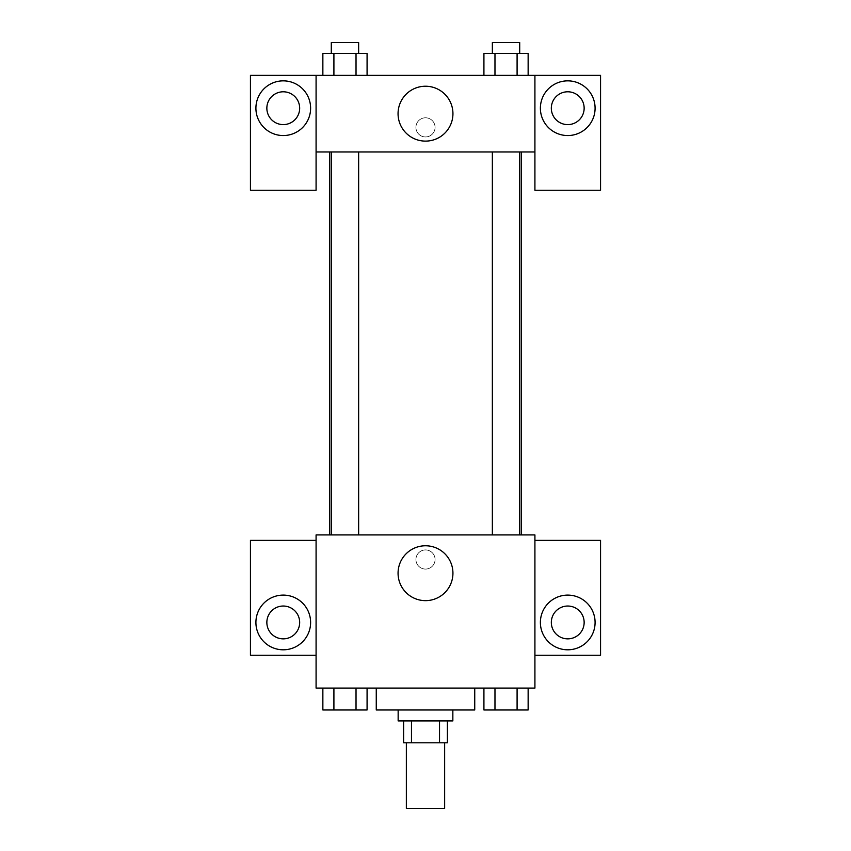 <?xml version="1.0" encoding="UTF-8"?>
<svg xmlns="http://www.w3.org/2000/svg" width="851" height="851" viewBox="0 0 851 851"><rect width="100%" height="100%" fill="white"/><g stroke="black" fill="none" stroke-linecap="round" stroke-linejoin="round"><path stroke-width="0.64" stroke-dasharray="4.25 3.19" d="M444.647 808.45L406.352 808.45M444.647 742.806L406.352 742.806L444.647 742.806M411.469 742.806L403.619 742.806L403.619 720.914L411.469 720.914L411.469 742.806L447.381 742.806L447.381 720.914L439.531 720.914L439.531 742.806M411.469 720.914L403.619 720.914M439.531 720.914L447.381 720.914M398.151 720.914L452.849 720.914M425.5 709.979L398.151 709.979L425.5 709.979M474.741 709.979L376.259 709.979M474.741 688.097L376.259 688.097L474.741 688.097M534.917 540.385L534.917 534.917L316.083 534.917L316.083 688.097L534.917 688.097L534.917 655.27L600.561 655.27L600.561 540.385L534.917 540.385L534.917 655.27M483.921 688.097L483.921 709.979L494.974 709.979L483.921 709.979L494.974 709.979L494.974 688.097L517.089 688.097L483.921 688.097L528.141 688.097L483.921 688.097L494.974 688.097L494.974 709.979L528.141 709.979L517.089 709.979L528.141 709.979L528.141 688.097L517.089 688.097L517.089 709.979L494.974 709.979L517.089 709.979L517.089 688.097L528.141 688.097L494.974 688.097L528.141 688.097M367.079 688.097L322.859 688.097L356.026 688.097L356.026 709.979L367.079 709.979L356.026 709.979L367.079 709.979L367.079 688.097L322.859 688.097L333.911 688.097L333.911 709.979L356.026 709.979L333.911 709.979L356.026 709.979L356.026 688.097L356.026 709.979M316.083 559.511L316.083 569.085L316.093 559.511M283.266 649.802A27.349 27.349 0 0 0 306.945 608.773A27.349 27.349 0 0 0 259.576 608.773A27.349 27.349 0 0 0 283.266 649.802M299.669 622.443A16.414 16.414 0 0 1 275.054 636.654A16.414 16.414 0 0 1 275.054 608.231A16.414 16.414 0 0 1 299.669 622.443M316.083 655.27L250.439 655.27L250.439 540.385L316.083 540.385M425.5 600.646A27.445 27.445 0 0 0 449.264 559.49A27.445 27.445 0 0 0 401.736 559.49A27.445 27.445 0 0 0 425.5 600.646M534.917 559.511L534.917 569.085L534.907 559.511M567.734 649.802A27.349 27.349 0 0 0 591.424 608.773A27.349 27.349 0 0 0 544.055 608.773A27.349 27.349 0 0 0 567.734 649.802M584.148 622.443A16.414 16.414 0 0 1 559.533 636.654A16.414 16.414 0 0 1 559.533 608.231A16.414 16.414 0 0 1 584.148 622.443M425.5 549.937A9.574 9.574 0 0 0 417.213 564.298A9.574 9.574 0 0 0 433.787 564.298A9.574 9.574 0 0 0 425.5 549.937A9.574 9.574 0 0 1 433.787 564.298A9.574 9.574 0 0 1 417.213 564.298A9.574 9.574 0 0 1 425.5 549.937M492.357 534.917L519.706 534.917L492.357 534.917L519.706 534.917L492.357 534.917L492.357 151.967L519.706 151.967L492.357 151.967M331.294 534.917L358.643 534.917L331.294 534.917L358.643 534.917L331.294 534.917L331.294 151.967L358.643 151.967L331.294 151.967L358.643 151.967L358.643 534.917M329.656 534.917L521.344 534.917L329.656 534.917M521.344 151.967L329.656 151.967L521.344 151.967M519.706 151.967L519.706 534.917M358.643 151.967L331.294 151.967M534.917 151.967L316.083 151.967L316.083 190.262L250.439 190.262L250.439 75.377L600.561 75.377L600.561 190.262L534.917 190.262L534.917 75.377M435.074 127.363A9.574 9.574 0 0 0 420.713 119.076A9.574 9.574 0 0 0 420.713 135.66A9.574 9.574 0 0 0 435.074 127.363A9.574 9.574 0 0 1 420.713 135.66A9.574 9.574 0 0 1 420.713 119.076A9.574 9.574 0 0 1 435.074 127.363M299.669 108.194A16.414 16.414 0 0 0 275.054 93.982A16.414 16.414 0 0 0 275.054 122.416A16.414 16.414 0 0 0 299.669 108.194M584.148 108.194A16.414 16.414 0 0 0 559.533 93.982A16.414 16.414 0 0 0 559.533 122.416A16.414 16.414 0 0 0 584.148 108.194M283.266 135.554A27.349 27.349 0 0 0 306.945 94.525A27.349 27.349 0 0 0 259.576 94.525A27.349 27.349 0 0 0 283.266 135.554M567.734 135.554A27.349 27.349 0 0 0 591.424 94.525A27.349 27.349 0 0 0 544.055 94.525A27.349 27.349 0 0 0 567.734 135.554M316.083 75.377L316.083 151.967M367.079 75.377L322.837 75.377L367.111 75.377L322.837 75.377L367.079 75.377L367.079 53.496L356.026 53.496L367.079 53.496L356.026 53.496L356.026 75.377L322.859 75.377L322.859 53.496L356.026 53.496L333.911 53.496L333.911 75.377L356.026 75.377L356.026 53.496L356.026 75.377M483.921 75.377L528.163 75.377L483.889 75.377L528.163 75.377L483.921 75.377L483.921 53.496L528.141 53.496L517.089 53.496L517.089 75.377L517.089 53.496L494.974 53.496L494.974 75.377L494.974 53.496L483.921 53.496L528.141 53.496L528.141 75.377M398.055 113.672A27.445 27.445 0 0 0 439.222 137.436A27.445 27.445 0 0 0 439.222 89.908A27.445 27.445 0 0 0 398.055 113.672M534.917 127.363L534.917 117.789L534.907 127.363M316.083 127.363L316.083 117.789L316.093 127.363M519.706 53.496L492.357 53.496L519.706 53.496L492.357 53.496L519.706 53.496L519.706 42.55L492.357 42.55L519.706 42.55L492.357 42.55L492.357 53.496M358.643 53.496L331.294 53.496L358.643 53.496L331.294 53.496L358.643 53.496L358.643 42.55L331.294 42.55L358.643 42.55L331.294 42.55L331.294 53.496M517.089 53.496L517.089 75.377M494.974 53.496L494.974 75.377M322.859 53.496L333.911 53.496L322.859 53.496M333.911 53.496L333.911 75.377L333.911 53.496L356.026 53.496M333.911 75.377L322.859 75.377M519.706 709.979L492.357 709.979M322.859 688.097L333.911 688.097L322.859 688.097L322.859 709.979L333.911 709.979L322.859 709.979L333.911 709.979L333.911 688.097L356.026 688.097L322.859 688.097L356.026 688.097M358.643 709.979L331.294 709.979M517.089 688.097L517.089 709.979M494.974 688.097L494.974 709.979M333.911 688.097L333.911 709.979"/><path stroke-width="1.28" d="M406.352 742.806L406.352 808.45L444.647 808.45L444.647 742.806M439.531 720.914L439.531 742.806L403.619 742.806L403.619 720.914M439.531 742.806L447.381 742.806L447.381 720.914M452.849 709.979L452.849 720.914L398.151 720.914L398.151 709.979M411.469 720.914L411.469 742.806M376.259 688.097L376.259 709.979L474.741 709.979L474.741 688.097M534.917 688.097L316.083 688.097L316.083 534.917L534.917 534.917L534.917 688.097M283.266 649.802A27.349 27.349 0 0 1 259.576 608.773A27.349 27.349 0 0 1 306.945 608.773A27.349 27.349 0 0 1 283.266 649.802M316.083 655.27L250.439 655.27L250.439 540.385L316.083 540.385M266.852 622.443A16.414 16.414 0 0 1 283.266 606.029A16.414 16.414 0 0 1 299.669 622.443A16.414 16.414 0 0 1 283.266 638.856A16.414 16.414 0 0 1 266.852 622.443M425.5 600.646A27.445 27.445 0 0 1 401.736 559.49A27.445 27.445 0 0 1 449.264 559.49A27.445 27.445 0 0 1 425.5 600.646M567.734 649.802A27.349 27.349 0 0 1 544.055 608.773A27.349 27.349 0 0 1 591.424 608.773A27.349 27.349 0 0 1 567.734 649.802M534.917 655.27L600.561 655.27L600.561 540.385L534.917 540.385M551.331 622.443A16.414 16.414 0 0 1 567.734 606.029A16.414 16.414 0 0 1 584.148 622.443A16.414 16.414 0 0 1 567.734 638.856A16.414 16.414 0 0 1 551.331 622.443M521.344 151.967L521.344 534.917M492.357 534.917L492.357 151.967M358.643 151.967L358.643 534.917M534.917 151.967L534.917 190.262L600.561 190.262L600.561 75.377L534.917 75.377L534.917 151.967L316.083 151.967L316.083 190.262L250.439 190.262L250.439 75.377L316.083 75.377L316.083 151.967M299.669 108.194A16.414 16.414 0 0 1 283.266 124.608A16.414 16.414 0 0 1 266.852 108.194A16.414 16.414 0 0 1 283.266 91.791A16.414 16.414 0 0 1 299.669 108.194M283.266 135.554A27.349 27.349 0 0 1 259.576 94.525A27.349 27.349 0 0 1 306.945 94.525A27.349 27.349 0 0 1 283.266 135.554M584.148 108.194A16.414 16.414 0 0 1 559.533 122.416A16.414 16.414 0 0 1 559.533 93.982A16.414 16.414 0 0 1 584.148 108.194M567.734 135.554A27.349 27.349 0 0 1 544.055 94.525A27.349 27.349 0 0 1 591.424 94.525A27.349 27.349 0 0 1 567.734 135.554M534.917 75.377L316.083 75.377M398.055 113.672A27.445 27.445 0 0 1 439.222 89.908A27.445 27.445 0 0 1 439.222 137.436A27.445 27.445 0 0 1 398.055 113.672M528.141 75.377L528.141 53.496L483.921 53.496L483.921 75.377M517.089 53.496L517.089 75.377M494.974 53.496L494.974 75.377M492.357 53.496L492.357 42.55L519.706 42.55L519.706 53.496M367.079 75.377L367.079 53.496L322.859 53.496L322.859 75.377M356.026 53.496L356.026 75.377M333.911 53.496L333.911 75.377M331.294 53.496L331.294 42.55L358.643 42.55L358.643 53.496M528.141 688.097L528.141 709.979L483.921 709.979L483.921 688.097M517.089 688.097L517.089 709.979M494.974 688.097L494.974 709.979M519.706 709.979L492.357 709.979M367.079 688.097L367.079 709.979L322.859 709.979L322.859 688.097M356.026 688.097L356.026 709.979M333.911 688.097L333.911 709.979M358.643 709.979L331.294 709.979M329.656 151.967L329.656 534.917M519.706 534.917L519.706 151.967M331.294 151.967L331.294 534.917"/></g></svg>
